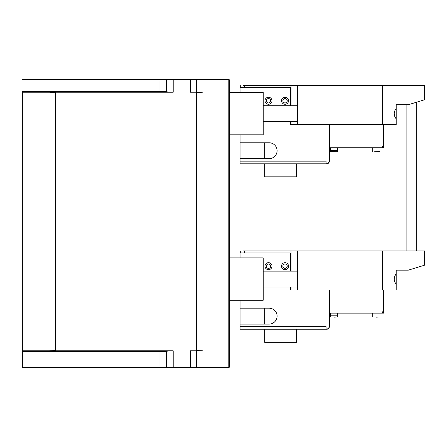 <?xml version="1.0" encoding="UTF-8"?>
<svg xmlns="http://www.w3.org/2000/svg" width="447" height="447" viewBox="0 0 447 447"><rect width="100%" height="100%" fill="white"/><g stroke="black" fill="none" stroke-linecap="round" stroke-linejoin="round"><path stroke-width="0.67" d="M229.456 92.49L263.199 92.49L263.199 134.838L229.456 134.838M229.456 257.908L263.199 257.908L263.199 300.255L229.456 300.255M406.122 104.727L406.122 250.957M416.71 102.167L416.71 250.957M242.989 85.539L424.65 85.539L424.65 99.737L408.329 104.727L396.198 104.727L396.198 108.409C393.578 111.912 393.578 115.41 396.198 118.913L396.198 124.579L295.065 124.579L329.366 124.579L329.366 160.507A3.308 3.308 0 0 1 326.059 163.814L326.723 163.814A2.648 2.648 0 0 0 329.366 161.171L329.366 156.858M297.607 85.539L297.607 124.579M292.014 124.579L295.065 124.579L290.332 124.579L290.332 121.601M240.045 134.838L240.045 163.814L326.059 163.814L326.059 161.171L240.045 161.171M270.675 100.759A2.185 2.185 0 0 1 267.401 102.648A2.185 2.185 0 0 1 267.401 98.865A2.185 2.185 0 0 1 270.675 100.759M287.22 100.759A2.185 2.185 0 0 1 283.946 102.648A2.185 2.185 0 0 1 283.946 98.865A2.185 2.185 0 0 1 287.22 100.759M240.045 92.49L240.045 87.523L290.332 87.523L290.332 105.721M240.045 158.657L269.155 158.657A7.94 7.94 0 0 0 277.095 150.717A7.94 7.94 0 0 0 269.155 142.777L240.045 142.777M272 100.759A3.509 3.509 0 0 0 266.742 97.72A3.509 3.509 0 0 0 266.742 103.793A3.509 3.509 0 0 0 272 100.759M288.544 100.759A3.509 3.509 0 0 0 283.281 97.72A3.509 3.509 0 0 0 283.281 103.793A3.509 3.509 0 0 0 288.544 100.759M244.671 85.539L244.671 87.523M240.704 87.523L240.704 85.539L241.062 85.539M382.302 85.539L382.302 124.579M396.198 105.721L396.198 121.601L396.198 105.721M383.627 147.739L382.565 147.739L382.565 146.415L383.627 146.415L383.627 147.739L383.627 124.579L329.366 124.579M382.565 147.739L329.366 147.739M337.641 151.578L337.641 147.739L337.368 150.388L330.635 150.388L330.361 147.739L330.417 151.684L337.586 151.684L330.361 151.578M264.658 163.814L264.658 176.85L296.417 176.85L296.417 163.814M264.658 142.777L264.658 158.657M297.607 121.601L263.199 121.601M242.989 250.957L424.65 250.957L424.65 265.16L408.329 270.15L396.198 270.15L396.198 273.827C393.578 277.33 393.578 280.833 396.198 284.331L396.198 289.997L295.065 289.997L329.366 289.997L329.366 325.93A3.308 3.308 0 0 1 326.059 329.238L326.723 329.238A2.648 2.648 0 0 0 329.366 326.589L329.366 322.276M297.607 250.957L297.607 289.997M292.014 289.997L295.065 289.997L290.332 289.997L290.332 287.019M240.045 300.255L240.045 329.238L326.059 329.238L326.059 326.589L240.045 326.589M270.675 266.177A2.185 2.185 0 0 1 267.401 268.071A2.185 2.185 0 0 1 267.401 264.289A2.185 2.185 0 0 1 270.675 266.177M287.22 266.177A2.185 2.185 0 0 1 283.946 268.071A2.185 2.185 0 0 1 283.946 264.289A2.185 2.185 0 0 1 287.22 266.177M240.045 257.908L240.045 252.946L290.332 252.946L290.332 271.139M240.045 324.075L269.155 324.075A7.94 7.94 0 0 0 277.095 316.135A7.94 7.94 0 0 0 269.155 308.195L240.045 308.195M272 266.177A3.509 3.509 0 0 0 266.742 263.143A3.509 3.509 0 0 0 266.742 269.217A3.509 3.509 0 0 0 272 266.177M288.544 266.177A3.509 3.509 0 0 0 283.281 263.143A3.509 3.509 0 0 0 283.281 269.217A3.509 3.509 0 0 0 288.544 266.177M244.671 250.957L244.671 252.946M240.704 252.946L240.704 250.957L241.062 250.957M382.302 250.957L382.302 289.997M396.198 271.139L396.198 287.019L396.198 271.139M383.627 313.157L382.565 313.157L382.565 311.833L383.627 311.833L383.627 313.157L383.627 290.002L329.366 290.002M382.565 313.157L329.366 313.157M333.998 317.13L337.641 316.996L333.998 317.13M337.641 316.996L337.641 313.157L337.368 315.805L330.635 315.805L330.361 313.157L330.361 316.996M376.346 317.13L379.989 316.996L376.346 317.13M264.658 329.238L264.658 342.273L296.417 342.273L296.417 329.238M264.658 308.195L264.658 324.075M297.607 287.019L263.199 287.019M28.966 79.253L165.932 79.253L166.597 79.918L166.597 91.562L165.932 92.222L166.597 91.562L165.932 92.222L173.212 92.222C169.184 92.194 166.982 91.981 166.597 91.596L28.966 91.562L28.966 79.253L23.009 79.253L22.35 79.918L166.597 79.918L166.597 91.562L165.932 92.222L23.009 92.222L22.35 91.562L22.35 367.082L23.009 367.747L165.932 367.747L166.597 367.082L22.35 367.082L22.35 366.423M22.35 92.49L22.35 350.543M49.371 350.806L55.434 350.543L55.434 92.49L49.371 92.222M166.597 351.471L22.35 351.471L23.009 350.806L22.35 351.471L23.009 350.806L165.932 350.806L166.597 351.437C166.982 351.046 169.184 350.839 173.212 350.806L165.932 350.806L166.597 351.471L165.932 350.806L166.597 351.471L166.597 367.082L165.932 367.747L166.597 367.082L165.932 367.747L190.305 367.747L190.305 367.082L166.597 367.082L166.597 351.437M55.434 350.806L55.434 92.222M166.597 91.562L166.597 79.918L165.932 79.253L166.597 79.918L196.373 79.918L196.373 92.49L202.435 92.222L190.305 92.222L190.305 79.253L196.792 79.253L196.373 79.918L228.791 79.918L228.791 367.082L190.305 367.082L190.305 350.806L202.435 350.806L196.373 350.543L196.373 92.49M196.373 350.543L196.373 367.082L196.792 367.747L228.791 367.747L229.127 367.417L228.791 367.082M229.127 367.417L229.456 367.082L229.456 79.918L228.791 79.253L196.792 79.253M229.127 79.583L228.791 79.918M165.932 79.253L190.305 79.253M196.792 367.747L190.305 367.747M28.966 92.222L28.966 91.562L22.35 91.562L23.009 92.222L22.35 91.562M290.991 85.539L290.991 105.721M290.991 121.601L290.991 124.579M379.989 147.739L379.989 151.578L374.692 151.712M290.991 250.957L290.991 271.139M290.991 287.019L290.991 289.997M173.212 79.253L173.212 92.222M173.212 350.806L173.212 367.747M28.966 367.747L28.966 350.806M159.981 367.747L159.981 350.806M159.981 79.253L159.981 92.222M372.709 147.739L372.709 151.578M379.989 151.578L378 151.712M297.607 105.721L263.199 105.721M372.709 313.157L372.709 316.996M379.989 313.157L379.989 316.996M297.607 271.139L263.199 271.139"/></g></svg>
